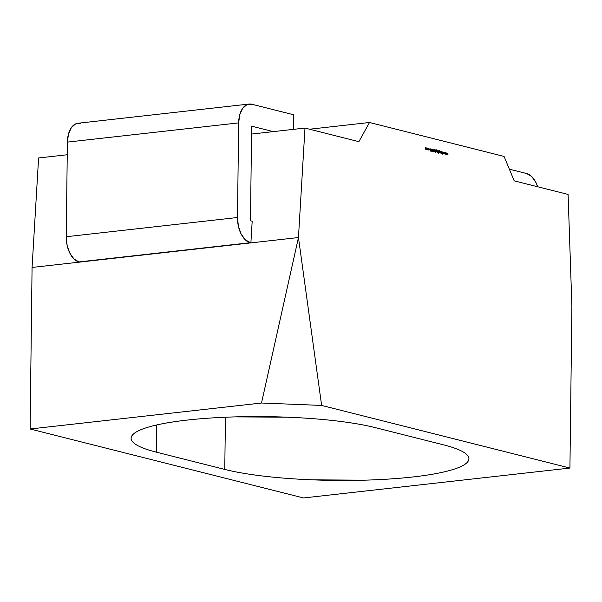 <?xml version="1.0" encoding="UTF-8"?>
<svg xmlns="http://www.w3.org/2000/svg" width="602" height="602" viewBox="0 0 602 602"><rect width="100%" height="100%" fill="white"/><g stroke="black" fill="none" stroke-linecap="round" stroke-linejoin="round"><path stroke-width="0.9" d="M526.705 173.549A22.259 12.83 -96.4 0 1 537.631 186.748L535.81 182.293L531.656 176.476L526.705 173.549L509.367 169.177L526.705 173.549M273.293 131.627L251.636 126.164L250.477 220.783L252.185 221.212L250.891 242.884L78.96 261.93L250.214 242.711A22.259 12.83 -96.4 0 1 237.489 217.51L66.243 236.729L67.394 142.11L238.648 122.891A22.259 12.83 -96.4 0 1 249.153 104.041A22.259 12.83 -96.4 0 1 251.899 104.244L293.603 114.756L293.422 129.37L293.603 114.756L251.899 104.244L246.91 104.658L242.636 108.345L239.739 114.749L238.648 122.891L237.489 217.51L66.243 236.729A22.259 12.83 83.6 0 0 78.96 261.93L250.891 242.884L78.96 261.93L74.008 259.01L69.855 253.194L67.123 245.368L66.243 236.729L67.394 142.11L238.648 122.891L237.489 217.51L238.377 226.149L241.101 233.975L245.262 239.784L250.891 242.884L252.185 221.212L250.477 220.783L251.636 126.164L273.293 131.627M249.153 104.041L77.899 123.267A22.259 12.83 83.6 0 0 67.394 142.11L68.485 133.968L71.39 127.564L75.664 123.877L80.653 123.463M298.464 237.542L304.981 128.068L358.875 141.666L369.515 122.492L504.085 156.437L514.198 180.841L568.092 194.431L571.9 306.508L569.928 468.055L321.626 405.432L298.464 237.542L261.509 403.016L321.626 405.432L569.928 468.055L303.536 497.959L30.1 428.993L261.509 403.016L30.1 428.993L32.072 267.446L298.464 237.542L32.072 267.446L38.596 157.972L67.243 154.752L38.596 157.972L32.072 267.446L30.1 428.993L303.536 497.959L569.928 468.055L571.9 306.508L568.092 194.431L514.198 180.841L504.085 156.437L369.515 122.492L309.556 129.227L369.515 122.492L358.875 141.666L304.981 128.068L298.464 237.542L261.509 403.016L321.626 405.432L298.464 237.542M426.908 147.896L426.442 149.288L426.096 147.693L425.757 149.123L425.418 147.52L425.734 149.319L426.103 149.003L426.886 149.582L426.908 147.896L426.442 149.288L426.096 147.693L425.757 149.123L425.418 147.52L425.734 149.319L426.103 149.003L426.419 149.492L426.886 149.582L426.908 147.896M428.654 148.589L429.279 149.341L428.564 149.928L428.481 149.507L429.226 149.958L429.399 149.356L428.865 148.363L428.391 148.634L429.279 149.341L428.842 149.898L428.376 149.589L428.963 150.116M430.716 151.17L431.393 149.025L431.04 149.68L430.099 148.702L430.701 151.17L431.393 149.025L431.04 149.68L430.099 148.702L430.716 151.17M433.011 149.379L432.56 151.636L433.011 149.612L433.432 151.855L433.011 149.379L432.56 151.636L433.011 149.612L433.432 151.855L433.432 149.973L432.913 149.371M435.284 150.011L434.787 151.395L434.531 149.815L434.396 150.65L435.254 152.374L435.284 150.011L434.787 151.395L434.531 149.815L434.396 150.65L435.254 152.374L435.284 150.011M436.984 150.44L436.962 152.125L436.984 150.44M437.564 150.583L437.067 152.125L437.541 152.268L437.564 150.583L437.067 152.125L437.541 152.268L437.564 150.583M439.603 152.818L440.13 152.08L439.626 151.102L439.099 151.343L439.626 150.658L440.122 151.11L439.618 150.447L439.084 152.66L439.972 152.66L440.13 152.08L439.626 151.102L439.227 151.328L439.626 150.658L440.122 151.11L439.618 150.447L439.084 152.66L439.716 152.825M441.68 151.621L441.657 153.307L441.68 151.621M442.748 151.892L442.613 152.976L441.83 151.659L442.538 153.111L441.853 153.984L442.613 153.292L442.726 154.202L442.748 151.892L442.613 152.976L441.83 151.659L442.538 153.111L441.853 153.984L442.613 153.292L442.726 154.202L442.748 151.892M444.562 152.351L444.201 153.472L443.87 152.171L443.433 153.758L443.877 152.652L444.201 153.946L444.539 152.818L444.953 154.142L444.562 152.351L444.201 153.472L443.87 152.171L443.433 153.758L443.877 152.652L444.201 153.946L444.539 152.818L444.953 154.142L444.562 152.351M447.647 153.126L447.286 154.255L446.955 152.953L446.518 154.533L446.962 153.427L447.263 154.722L447.625 153.6L448.038 154.917L447.647 153.126L447.286 154.255L446.955 152.953L446.518 154.533L446.962 153.427L447.263 154.722L447.625 153.6L448.038 154.917L447.647 153.126M446.105 152.735L445.743 153.864L445.412 152.562L444.976 154.142L445.42 153.036L445.721 154.33L446.082 153.209L446.496 154.526L446.105 152.735L445.743 153.864L445.412 152.562L444.976 154.142L445.42 153.036L445.721 154.33L446.082 153.209L446.496 154.526L446.105 152.735M441.258 151.516L440.762 152.9L440.506 151.328L440.371 152.155L441.243 153.201L441.258 151.516L440.762 152.9L440.506 151.328L440.371 152.155L441.243 153.201L441.258 151.516M438.301 150.741L437.759 151.478L438.271 152.487L438.685 152.253L438.03 152.321L438.685 152.253L438.798 153.269L438.828 150.899L438.301 150.741L437.759 151.478L438.271 152.487L438.685 152.253L438.67 153.239L438.828 150.899L438.181 150.733M436.059 151.93L436.585 151.192L436.089 150.214L435.562 150.447L436.089 149.77L436.585 150.214L436.081 149.559L435.6 149.921L435.547 151.764L436.427 151.764L436.585 151.192L436.089 150.214L435.682 150.432L436.089 149.77L436.585 150.214L436.081 149.559L435.6 149.921L435.547 151.764L436.172 151.937M433.982 151.373L433.884 149.657L433.982 151.373M431.958 149.108L431.559 149.635L431.92 151.538L432.266 151.079L431.687 149.672L432.371 149.717L431.958 149.108L431.559 149.635L432.055 150.741L431.687 149.672L432.371 149.717L431.958 149.108L431.559 149.635M427.668 148.054L427.142 148.799L427.646 149.8L428.172 149.055L427.668 148.054L427.269 149.431L427.646 149.8L428.172 149.055L427.54 148.047M224.779 469.425C235.209 472.051 248.009 474.271 263.194 476.077C278.38 477.883 294.784 479.139 312.415 479.847L364.955 480.163C382.345 479.666 398.298 478.598 412.806 476.972C427.315 475.347 439.279 473.277 448.693 470.764C458.107 468.251 464.255 465.489 467.144 462.479C470.034 459.469 469.44 456.436 465.361 453.389C461.282 450.334 454.028 447.497 443.606 444.863L375.242 427.623C364.82 424.997 352.012 422.777 336.834 420.971C321.649 419.165 305.244 417.908 287.613 417.201L235.073 416.885C217.683 417.382 201.73 418.45 187.222 420.076C172.714 421.701 160.749 423.77 151.335 426.284C141.921 428.797 135.766 431.559 132.884 434.569C129.994 437.579 130.589 440.611 134.667 443.659C138.746 446.714 146 449.551 156.422 452.185L224.779 469.425L225.419 417.231L224.779 469.425L156.422 452.185A134.735 23.267 0.7 0 1 131.108 438.256A134.735 23.267 0.7 0 1 224.674 417.261A134.735 23.267 0.7 0 1 375.242 427.623L443.606 444.863A134.735 23.267 0.7 0 1 468.913 458.792A134.735 23.267 0.7 0 1 375.355 479.786A134.735 23.267 0.7 0 1 224.779 469.425M251.538 134.065L304.981 128.068L251.538 134.065M156.753 424.952L156.422 452.185L156.753 424.952M440.739 153.104L441.123 152.87M439.618 150.447L439.144 150.816M439.227 151.237L439.626 150.658M439.626 151.102L439.227 151.328M439.595 152.607L439.091 151.87L439.618 151.313L440.009 152.043L439.347 152.637L439.618 151.313L440.009 152.043L439.595 152.607L440.009 152.043M439.219 151.855L439.618 151.313M438.271 152.487L438.685 152.253M438.294 150.944L438.692 151.719L438.015 152.306L437.759 151.523L438.294 150.944L438.692 151.719L438.279 152.276L437.887 151.508L438.294 150.944L437.887 151.508M438.692 151.719L438.279 152.276M436.081 149.559L435.6 149.921M435.682 150.35L436.089 149.77M436.089 150.214L435.682 150.432M436.051 151.719L435.555 150.974L436.074 150.417L436.465 151.147L435.803 151.742L436.074 150.417L436.465 151.147L436.051 151.719L436.465 151.147M435.675 150.967L436.074 150.417M434.757 151.599L435.141 151.343M433.688 151.26L434.162 151.207L433.688 151.26M432.266 151.079L431.559 151.049L431.92 151.538L432.266 151.079L431.92 151.538M430.355 149.755L431.04 149.68L430.355 149.755M430.716 150.718L430.362 149.793L430.972 149.898L430.596 150.733L430.483 149.778L430.972 149.898L430.716 150.718M429.279 149.341L428.842 149.898M428.865 148.363L428.391 148.634L428.865 148.363L429.399 149.356L428.835 150.101M427.646 149.8L428.03 149.62M427.646 149.597L427.142 148.837L427.668 148.265L428.052 149.025L427.39 149.627L427.668 148.265L428.052 149.025L427.646 149.597L428.052 149.025M427.262 148.822L427.668 148.265M131.108 438.256L131.116 437.842"/></g></svg>
